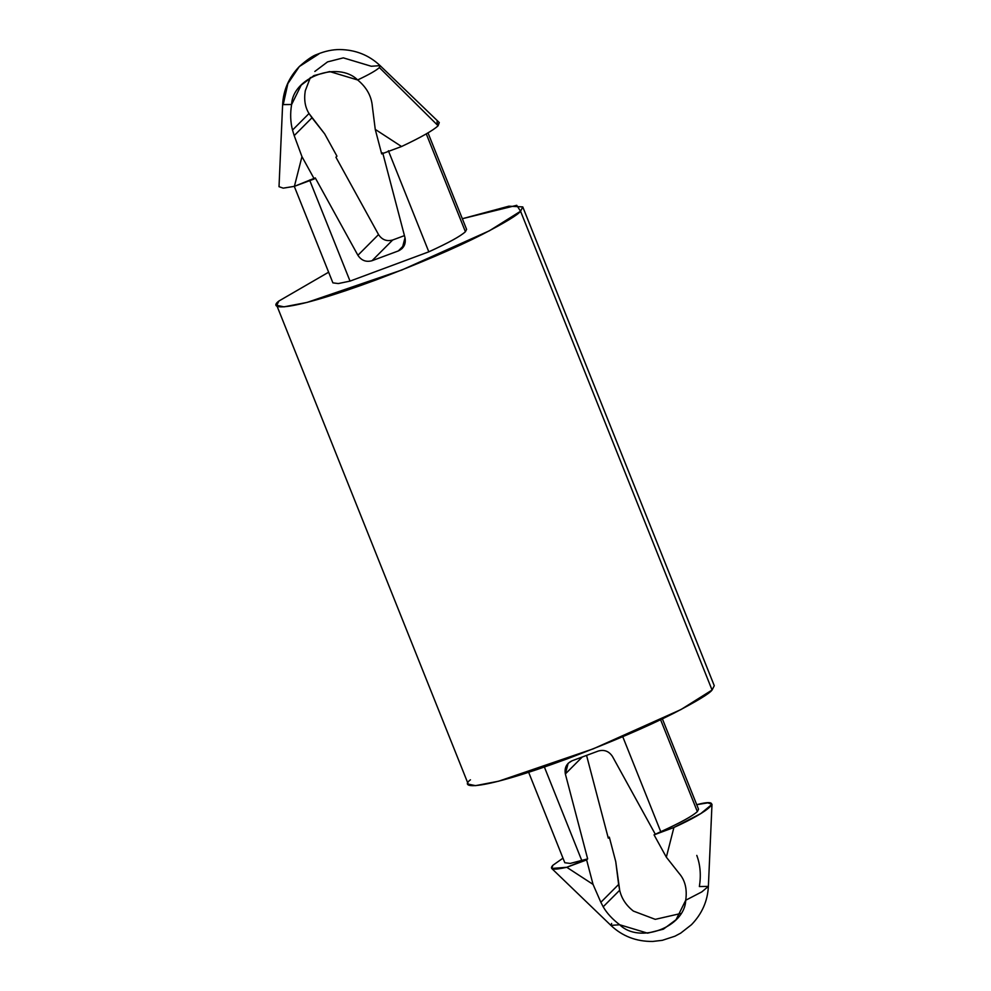 <?xml version="1.0" encoding="UTF-8"?>
<svg xmlns="http://www.w3.org/2000/svg" width="991" height="991" viewBox="0 0 991 991"><rect width="100%" height="100%" fill="white"/><g stroke="black" fill="none" stroke-linecap="round" stroke-linejoin="round"><path stroke-width="1.49" d="M528.661 772.311L564.82 862.74L570.197 863.434L587.651 858.875L565.353 773.959L582.262 757L565.353 773.959C564.275 767.802 566.518 763.417 572.055 760.791L598.316 751.029C604.262 749.394 608.97 751.203 612.463 756.455L655.076 833.827L612.463 756.455C608.97 751.203 604.262 749.394 598.316 751.029L572.055 760.791L568.153 763.293L565.353 773.959L587.651 858.875L586.622 859.915L593.052 884.406L600.856 902.293L618.632 884.455L615.745 861.625L619.685 890.24L603.185 906.79C606.851 913.169 612.364 919.165 619.709 924.764L647.581 933.163L663.351 929.199L676.06 919.698L685.722 900.237L701.789 891.9L708.379 886.4L701.789 891.9L685.722 900.237C687.308 889.1 685.066 880.107 679.021 873.257L666.336 857.165L654.048 834.856L660.762 831.709C680.346 822.765 692.548 816.064 697.342 811.604L660.576 719.689L697.342 811.604C692.548 816.064 680.346 822.765 660.762 831.709L622.757 736.697L660.762 831.709L654.048 834.856L673.905 827.485L666.336 857.165L679.021 873.257C685.066 880.107 687.308 889.1 685.722 900.237C684.818 927.266 639.207 944.212 619.709 924.764L610.89 925.383L619.709 924.764C612.364 919.165 606.851 913.169 603.185 906.79L600.856 902.293L603.185 906.79L619.685 890.24L618.632 884.455L600.856 902.293L593.052 884.406L566.765 867.286L587.651 858.875L581.965 860.981L578.447 852.186M314.828 71.463L327.538 61.9L343.332 57.862L371.291 66.261L380.086 65.629L379.38 67.561C376.469 70.336 369.222 74.474 357.64 79.961C366.608 87.319 371.526 96.189 372.368 106.57C371.526 96.189 366.608 87.319 357.64 79.961L329.681 71.563L313.887 75.589L301.177 85.164L291.627 104.489C290.103 113.445 290.4 121.967 292.518 130.069L309.019 113.519C305.092 107.263 303.841 99.695 305.278 90.788L310.394 77.484L305.278 90.788C303.841 99.695 305.092 107.263 309.019 113.519L324.664 133.859L311.979 117.78L294.203 135.618L292.518 130.069C290.4 121.967 290.103 113.445 291.627 104.489L282.621 104.563M552.891 865.267L562.999 858.156L552.891 865.267C548.841 869.602 553.461 870.271 566.765 867.286L551.727 868.463L552.891 865.267M619.685 890.24C621.518 898.403 626.077 905.353 633.36 911.076L655.249 919.351L680.606 913.541L655.249 919.351L633.36 911.076C626.077 905.353 621.518 898.403 619.685 890.24M464.122 228.5L465.411 231.721C460.604 236.18 448.415 242.882 428.818 251.825L388.398 150.756L428.818 251.825C448.415 242.882 460.604 236.18 465.411 231.721L426.279 133.884L465.411 231.721L466.6 229.379L428.001 132.868M436.957 121.918L438.109 125.758C433.228 130.403 421.039 137.315 401.541 146.519L381.684 153.902L375.255 129.4L372.368 106.57L375.255 129.4L401.541 146.519C421.039 137.315 433.228 130.403 438.109 125.758L379.38 67.561L438.109 125.758L439.273 122.574M696.054 808.383L697.342 811.604L698.544 809.251L662.372 718.834M283.537 103.175L287.848 83.628L299.369 66.496C288.926 77.36 283.352 90.082 282.621 104.637L279.016 186.704L283.228 188.154L294.401 186.333L301.958 156.64L294.203 135.618L301.958 156.64L314.258 178.95L294.401 186.333L315.287 177.922L314.258 178.95L301.958 156.64L294.401 186.333M336.952 156.169L335.924 157.21L336.952 156.169L324.664 133.859L336.952 156.169M294.29 186.358L332.889 282.856L338.265 283.562L350.034 281.11L309.601 180.028L346.516 272.302M378.537 234.57L335.924 157.21L378.537 234.57L357.9 255.282L378.537 234.57C382.03 239.834 386.738 241.643 392.684 239.995C386.738 241.643 382.03 239.834 378.537 234.57M315.287 177.922L357.9 255.282C361.393 260.534 366.1 262.342 372.046 260.707L392.684 239.995L372.046 260.707L398.308 250.946L404.7 244.529L398.308 250.946L402.21 248.444L405.009 237.778L382.712 152.862L405.009 237.778C406.087 243.935 403.845 248.32 398.308 250.946L372.046 260.707C366.1 262.342 361.393 260.534 357.9 255.282L315.287 177.922M404.439 235.623L392.684 239.995L404.439 235.623M609.316 837.135L608.127 837.568L609.316 837.135L608.288 838.163L609.316 837.135L615.745 861.625L609.316 837.135M282.621 104.637L291.627 104.489C292.531 77.459 338.142 60.513 357.64 79.961C369.222 74.474 376.469 70.336 379.38 67.561L380.11 65.641C369.036 55.149 355.608 49.785 339.814 49.55C332.53 49.513 324.949 51.123 317.07 54.381C312.97 55.632 307.061 59.671 299.369 66.496L318.891 53.96L299.282 66.57M276.724 305.315L468.235 784.116L475.519 785.652L498.584 781.218L593.299 748.824L680.941 709.568L712.071 690.021L520.56 211.219L516.732 205.31L462.339 218.714L508.854 206.19L522.765 206.908L520.56 211.219L489.43 230.767L401.789 270.023L307.074 302.416L284.008 306.851L276.724 305.315L278.929 301.004C267.136 309.774 286.919 312.834 376.01 279.933C420.035 263.21 455.414 248.072 482.159 234.495C505.249 222.517 518.045 214.762 520.56 211.219L712.071 690.021L714.276 685.71L522.765 206.908M328.628 272.203L278.929 301.004L328.628 272.203M428.818 251.825L350.034 281.11L428.818 251.825M712.071 690.021C709.556 693.564 696.747 701.318 673.669 713.297C646.925 726.861 611.546 742.011 567.521 758.734C478.418 791.636 458.647 788.576 470.44 779.806M581.965 860.981L544.393 767.034L581.965 860.981M696.71 804.68L707.809 802.871L711.984 804.32L700.86 813.537L673.905 827.485C711.526 810.44 724.52 797.396 696.599 804.704M551.69 868.438L610.89 925.383L611.62 923.463M696.797 855.406C700.303 864.846 701.17 875.226 699.373 886.549L708.379 886.4L711.984 804.32M309.019 113.519L292.518 130.069L294.203 135.618L311.979 117.78L309.019 113.519M608.288 838.163L586.561 755.402L608.288 838.163M401.541 146.519L375.255 129.4L381.684 153.902L401.541 146.519M673.905 827.485L654.048 834.856L666.336 857.165L673.905 827.485M593.052 884.406L586.622 859.915L566.765 867.286L593.052 884.406M380.11 65.641L439.31 122.599M610.89 925.383C622.385 936.247 636.321 941.611 652.697 941.45L662.335 940.323L674.908 936.21L680.693 933.138L691.47 924.702C702 913.813 707.648 901.042 708.379 886.4"/></g></svg>
